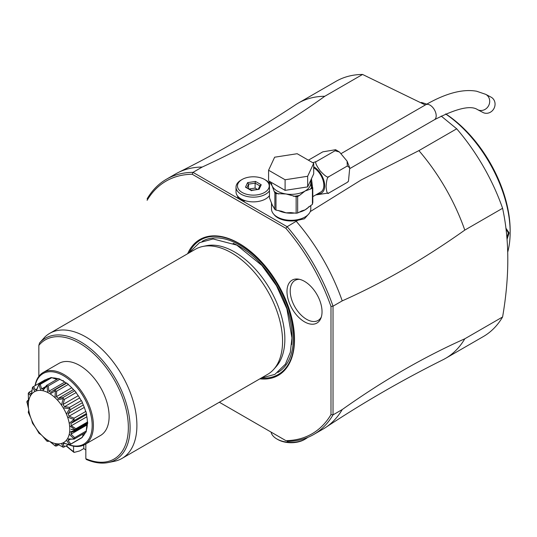 <?xml version="1.0" encoding="UTF-8"?>
<svg xmlns="http://www.w3.org/2000/svg" width="537" height="537" viewBox="0 0 537 537"><rect width="100%" height="100%" fill="white"/><g stroke="black" fill="none" stroke-linecap="round" stroke-linejoin="round"><path stroke-width="0.81" d="M445.75 113.918A97.365 56.21 60 0 1 510.15 230.433L510.15 232.32A99.674 57.546 60 0 1 507.72 252.088M421.33 102.46A99.674 57.546 60 0 1 426.747 104.158M445.629 113.972A99.674 57.546 60 0 1 510.15 232.32L510.15 230.433M505.874 228.124L509.13 232.91L507.029 239.341M505.941 228.648L508.311 232.91L506.915 237.918M342.223 409.57L333.027 414.873A147.346 85.074 60 0 1 313.742 434.467L322.938 429.157A147.346 85.074 -120 0 0 325.503 427.573A147.346 85.074 -120 0 0 342.223 409.57C383.082 380.565 423.935 356.977 464.794 338.8L502.592 316.978C509.539 276.736 509.539 240.502 502.592 208.282L464.794 230.105C423.935 259.103 383.082 282.697 342.223 300.874L333.027 306.184L330.987 306.466L330.987 414.591A145.903 84.235 60 0 1 285.872 440.642L219.344 402.233L286.013 440.716M441.206 116.073L456.705 128.806A147.346 85.074 60 0 1 502.592 208.282M425.331 104.97L362.569 74.455A147.346 85.074 60 0 0 335.967 81.356L298.169 103.178A147.346 85.074 -120 0 0 295.612 104.762C257.874 129.746 218.754 152.333 178.25 172.525A147.346 85.074 -120 0 0 175.592 173.948L166.396 179.257A147.346 85.074 60 0 1 193.005 172.357L192.233 174.263L285.872 228.326A145.903 84.235 60 0 1 330.987 306.459M502.592 316.978A147.346 85.074 60 0 1 483.313 336.571L445.515 358.394A147.346 85.074 -120 0 0 464.794 338.8M330.987 414.591L333.027 414.873L333.027 306.184A147.346 85.074 60 0 0 287.141 226.701L193.011 172.357L202.201 167.047A147.346 85.074 -120 0 0 178.25 172.525M325.503 427.573C363.24 402.589 402.361 380.008 442.864 359.817A147.346 85.074 -120 0 0 445.515 358.394M298.169 103.178A147.346 85.074 -120 0 1 324.778 96.277L362.569 74.455M192.226 174.263A145.903 84.242 60 0 0 147.118 200.308L147.118 200.12M313.742 434.467A147.346 85.074 60 0 1 287.141 441.367M307.674 437.44A20.225 11.673 180 0 1 305.446 438.964L305.446 438.964A20.225 11.673 180 0 1 276.844 438.964A20.225 11.673 180 0 1 271.064 432.09M304.432 439.548A18.782 10.841 180 0 1 304.425 439.555A18.782 10.841 180 0 1 277.871 439.555L276.844 438.964M304.425 439.555L305.446 438.964M187.641 253.733A78.442 45.289 60 0 1 239.052 243.402A78.442 45.289 60 0 1 293.497 326.637A78.442 45.289 60 0 1 259.868 378.833M304.513 281.368A24.783 14.304 60 0 1 320.884 318.273A24.783 14.304 60 0 1 304.513 321.838A24.783 14.304 60 0 1 287.282 295.323A24.783 14.304 60 0 1 298.263 279.092A24.783 14.304 60 0 1 304.513 281.368M147.118 198.851A147.346 85.074 60 0 1 166.396 179.257M324.778 96.277C288.604 122.57 247.745 146.165 202.201 167.047M310.252 211.605L361.347 179.868L418.907 150.622L456.705 128.806M273.776 214.256A18.782 10.841 0 0 0 297.907 220.257L287.141 226.701L285.872 228.326M269.467 190.83A17.332 10.008 180 0 1 241.093 194.219A17.332 10.008 180 0 1 236.018 187.145L236.018 191.863A17.332 10.008 0 0 0 241.093 198.938L244.671 200.999A18.057 10.425 180 0 1 237.522 196.871L241.093 198.938A17.332 10.008 0 0 0 269.467 195.549M464.794 230.105A147.346 85.074 -120 0 0 418.907 150.622M309.238 213.384L304.425 218.807L297.907 220.257M342.223 300.874A147.346 85.074 -120 0 0 296.33 221.392M271.5 202.825L271.5 208.96A19.647 11.344 180 0 0 283.63 219.445A19.647 11.344 180 0 0 305.036 216.982A19.647 11.344 0 0 0 310.795 208.96L310.795 205.403M313.702 167.732A14.445 8.344 60 0 1 323.073 180.466A14.445 8.344 60 0 1 320.844 191.984L312.823 196.616M311.467 178.68L312.507 187.312M312.843 162.751L316.682 161.362C314.628 161.536 315.803 164.718 320.213 170.907C325.16 176.21 328.073 178.109 328.939 176.613C327.442 176.733 326.496 180.11 326.107 186.735C326.577 192.427 327.523 194.501 328.939 192.958L315.763 194.918M348.104 181.66L347.325 182.338L348.479 181.144L349.741 167.839L347.325 165.993L347.07 161.12L339.505 152.052L335.068 150.749L335.625 149.709L322.811 151.843L308.379 160.174M328.939 192.958L347.325 182.338M328.939 176.613L347.325 165.993M316.682 161.362L335.068 150.749M492.463 98.123A8.666 7.874 117.7 0 1 493.496 109.293A8.666 7.874 117.7 0 1 482.985 112.488L477.628 109.682A8.666 7.874 117.7 0 0 488.14 106.48A8.666 7.874 117.7 0 0 487.113 95.317A8.666 7.874 117.7 0 0 485.683 94.331L491.033 97.137A8.666 7.874 117.7 0 1 492.463 98.123M310.46 181.016L311.802 181.278L310.5 181.197M307.661 186.889L285.1 190.373L268.587 180.841L268.587 170.229L274.635 157.207L297.189 153.716L313.702 163.248L313.702 173.86L307.661 186.889L307.661 176.27L285.1 179.761L285.1 190.373M285.1 179.761L268.587 170.229M313.702 163.248L307.661 176.27M296.142 213.223L290.832 212.618L286.06 212.84L281.583 211.229L275.978 210.101A22.245 12.841 180 0 1 274.87 209.464L274.87 192.951A22.245 12.841 0 0 0 275.978 193.588L286.06 193.971L296.142 196.71A22.245 12.841 0 0 0 297.659 196.475L297.659 212.988A22.245 12.841 180 0 1 296.142 213.223L296.142 196.71M293.471 196.294A21.091 12.176 0 0 0 299.612 195.347L305.036 191.038L310.467 189.084A21.091 12.176 0 0 0 311.487 187.413L310.795 182.258M298.787 212.337A19.647 11.344 0 0 0 305.036 209.907L312.42 204.335L312.42 188.084L310.467 189.084M309.09 206.503A19.647 11.344 0 0 1 305.036 209.907L301.821 210.86L297.659 212.988M299.612 195.347L297.659 196.475M312.42 204.335L312.823 202.415L312.769 187.93A1.443 1.141 155.1 0 0 311.487 187.413L311.883 188.265M312.769 187.93L312.42 188.084M310.983 182.822L312.057 182.755M274.87 209.464L272.172 204.819L269.467 197.824L269.467 181.352M274.87 192.951L274.159 191.407A21.091 12.176 0 0 0 278.649 194.005M270.433 181.909A21.091 12.176 0 0 0 270.185 182.849L269.493 181.365M270.185 182.849L272.172 185.95L274.159 191.407M275.978 210.101L275.978 193.588M264.587 179.479L264.587 179.479A15.888 9.176 180 0 1 264.587 192.447A15.888 9.176 180 0 1 242.12 192.447A15.888 9.176 180 0 1 242.113 179.479A15.888 9.176 180 0 1 264.587 179.479L265.614 180.063A17.332 10.008 180 0 1 269.467 183.459M236.018 187.145A17.332 10.008 180 0 1 241.093 180.063L242.113 179.479M245.483 187.178L251.242 190.507L259.116 189.286L261.224 184.748L255.464 181.419L247.591 182.64L245.483 187.178L251.491 190.252M251.242 190.507L251.598 190.709L251.242 190.507M247.591 182.64L248.55 184.151L246.939 187.621M255.464 181.419L255.109 183.137L248.55 184.151L248.55 188.554M261.224 184.748L259.908 185.909M259.116 189.286L251.45 190.246M257.304 189.339L255.109 188.078L249.282 188.977M255.109 188.078L255.109 183.137L259.848 185.876M202.879 246.443L206.477 245.711A71.045 41.02 60 0 1 234.622 252.001A71.045 41.02 60 0 1 284.858 339.015A71.045 41.02 60 0 1 276.233 366.536L273.796 369.281A72.227 41.705 -120 0 0 276.602 310.211A72.227 41.705 -120 0 0 231.494 252.84A72.227 41.705 -120 0 0 202.879 246.443A72.227 41.705 -120 0 0 195.381 249.262L49.713 333.363A72.227 41.705 -120 0 0 44.967 336.941L39.604 342.881A70.193 40.53 60 0 1 115.717 379.021A70.193 40.53 60 0 1 108.273 462.545L114.441 461.283A72.227 41.705 -120 0 0 121.939 458.464A72.227 41.705 -120 0 0 133.015 400.589A72.227 41.705 -120 0 0 85.826 336.941A72.227 41.705 -120 0 0 49.713 333.363M121.939 458.464L267.607 374.37A72.227 41.705 -120 0 0 273.796 369.281M83.792 445.079L83.792 448.563A72.227 41.705 -120 0 0 85.833 449.979M83.792 448.563L79.698 450.926L74.334 452.349L73.576 451.637L73.576 446.18M74.334 452.349L73.838 452.282M38.845 376.37L38.845 345.372L39.604 342.881M35.046 385.673A41.604 24.017 60 0 1 43.182 372.497L58.902 363.421A41.604 24.017 60 0 1 79.704 365.482A41.604 24.017 60 0 1 106.883 402.146A41.604 24.017 60 0 1 100.506 435.48L84.786 444.555A41.604 24.017 60 0 1 68.306 444.623M85.833 443.951L85.833 458.719L86.591 459.43M43.182 372.497A41.604 24.017 60 0 1 63.984 374.558A41.604 24.017 60 0 1 91.162 411.221A41.604 24.017 60 0 1 84.786 444.555M35.22 385.573A40.738 23.521 60 0 1 63.366 375.618A40.738 23.521 60 0 1 92.062 422.512A40.738 23.521 60 0 1 68.434 444.549M87.612 421.928L75.898 428.694L75.355 429.855L87.625 422.767A34.308 19.809 -120 0 0 87.612 421.928A8.8 5.081 -120 0 0 87.343 421.417A33.945 19.601 60 0 0 86.289 413.879A8.8 5.081 -120 0 0 86.43 413.517A34.308 19.809 -120 0 0 85.873 411.402A8.8 5.081 -120 0 0 85.511 410.966A33.945 19.601 60 0 0 82.463 403.112A8.8 5.081 -120 0 0 82.47 402.643A34.308 19.809 -120 0 0 81.409 400.575A8.8 5.081 -120 0 0 81.006 400.266A33.945 19.601 60 0 0 76.341 393.05A8.8 5.081 -120 0 0 76.2 392.52A34.308 19.809 -120 0 0 74.777 390.748A8.8 5.081 -120 0 0 74.374 390.6A33.945 19.601 60 0 0 68.649 384.895A8.8 5.081 -120 0 0 68.387 384.371A34.308 19.809 -120 0 0 66.769 383.109A8.8 5.081 -120 0 0 66.413 383.143A33.945 19.601 60 0 0 63.467 381.223L63.265 380.511L63.473 381.223M64.413 381.794A31.059 17.929 60 0 0 64.245 381.706L60.319 379.632A33.945 19.601 60 0 1 63.265 381.102M60.319 379.632A8.8 5.081 -120 0 0 59.969 379.182A34.308 19.809 -120 0 0 58.345 378.578L46.632 385.338L46.806 385.915L42.718 390.701L41.235 390.466A29.307 16.922 -120 0 0 36.355 390.902L35.14 391.379A29.307 16.922 -120 0 0 31.522 394.272L30.73 395.4A29.307 16.922 -120 0 0 28.803 400.394L28.803 400.548M56.902 379.411A31.059 17.929 60 0 0 56.815 379.404L52.364 377.894A33.945 19.601 60 0 1 58.009 378.773M52.364 377.894A8.8 5.081 -120 0 0 51.955 377.571A34.308 19.809 -120 0 0 50.532 377.699L38.818 384.465L36.355 390.902M46.638 379.948L45.732 379.894A33.945 19.601 60 0 1 49.632 378.223M45.732 379.894A8.8 5.081 -120 0 0 45.323 379.74L33.609 386.506L35.321 389.869L36.885 388.969M30.73 395.4C30.515 395.682 29.716 394.93 28.333 393.151A34.308 19.809 -120 0 0 28.28 393.292L28.528 402.038A29.307 16.922 -120 0 0 28.528 408.543L28.803 410.503A29.307 16.922 -120 0 0 30.73 417.726L31.522 419.766A29.307 16.922 -120 0 0 35.14 426.834L36.355 428.714A29.307 16.922 -120 0 0 41.235 434.782L42.718 436.266A29.307 16.922 -120 0 0 48.27 440.595L49.854 441.508A29.307 16.922 -120 0 0 55.398 443.582L56.888 443.817A29.307 16.922 -120 0 0 61.762 443.381L62.977 442.904L69.696 444.79L81.409 438.024A34.308 19.809 -120 0 0 82.47 437.178A8.8 5.081 -120 0 0 82.463 436.702L83.423 433.755M85.396 432.614A33.945 19.601 60 0 1 82.463 436.702M62.977 442.904A29.307 16.922 -120 0 0 66.595 440.011L67.387 438.89L74.153 439.105L85.873 432.339A34.308 19.809 -120 0 0 86.43 430.882A8.8 5.081 -120 0 0 86.289 430.352L86.806 425.774A31.059 17.929 60 0 0 87.101 424.183M87.343 424.035A8.8 5.081 -120 0 0 87.612 423.827L75.321 430.989L87.343 424.035A33.945 19.601 60 0 1 86.289 430.352M87.612 423.827A34.308 19.809 -120 0 0 87.625 423.008L75.355 430.077L71.455 429.244M71.132 429.432L75.355 429.855L69.588 425.747L69.313 423.78C69.226 423.297 70.763 421.921 73.925 419.652L74.717 420.283L70.965 423.431L71.293 425.76L86.866 416.766M67.387 438.89A29.307 16.922 -120 0 0 69.313 433.889L69.588 432.245L75.355 430.077L75.898 430.593M75.321 430.989L71.293 432.265L70.965 434.211L86.974 424.975M86.43 430.882L74.717 437.642L73.925 438.635C70.763 435.883 69.226 434.299 69.313 433.889M70.965 434.211L74.717 437.642M74.153 439.105L69.038 439.212L68.098 440.555L70.293 439.286M82.47 437.178L69.736 444.656C67.427 441.844 66.38 440.293 66.595 440.011M68.098 440.555L70.756 443.945M69.736 444.656A34.308 19.809 -120 0 1 69.635 444.743L64.474 443.448L63.037 444.012L64.487 446.824L63.306 447.22C61.956 444.784 61.446 443.502 61.762 443.381M68.528 444.495L64.487 446.824M56.888 443.817L63.158 447.234A34.308 19.809 -120 0 0 63.306 447.22M58.634 444.67L56.385 444.166L56.674 445.952L55.398 446.012L55.398 443.582M58.768 444.743L56.674 445.952M49.854 441.508L55.237 445.952A34.308 19.809 -120 0 0 55.398 446.012M48.954 441.011L48.249 441.421L46.967 441.179L48.27 440.595M42.718 436.266L46.806 441.058A34.308 19.809 -120 0 0 46.967 441.179M36.355 428.714L38.899 433.131A34.308 19.809 -120 0 0 39.04 433.305L41.235 434.782M31.522 419.766L32.468 423.136A34.308 19.809 -120 0 0 32.569 423.344L35.14 426.834M28.803 410.698L28.28 412.275L28.83 409.885M28.28 412.275A34.308 19.809 -120 0 0 28.333 412.49L30.73 417.726M26.931 402.025L28.528 408.543M28.528 402.038L26.85 401.851L27.978 404.515L26.85 402.072M26.85 401.851L27.407 400.696L28.776 399.843M27.407 400.696L28.501 401.052L28.83 399.105M32.079 390.493L29.152 392.185L30.757 394.104L31.696 392.762L32.227 389.607M28.333 393.151L29.152 392.185M35.14 391.379C34.818 391.493 33.959 390.097 32.569 387.184L33.609 386.506M32.569 387.184A34.308 19.809 -120 0 0 32.468 387.271L31.522 394.272M35.321 389.869L36.764 389.305L38.818 384.465M51.955 377.571L40.241 384.338L41.638 388.869L45.014 386.922M41.235 390.466C40.846 390.406 40.114 388.479 39.04 384.693L40.241 384.338M41.638 388.869L43.41 389.15L46.632 385.338M59.969 379.182L48.249 385.949L48.954 391.225L64.829 382.055M69.313 423.78A29.307 16.922 -120 0 0 67.387 416.564L66.595 414.517A29.307 16.922 -120 0 0 62.977 407.449L61.762 405.569A29.307 16.922 -120 0 0 56.888 399.508L55.398 398.018A29.307 16.922 -120 0 0 49.854 393.688L48.27 392.775C47.853 392.534 47.417 390.265 46.967 385.975L48.249 385.949M66.769 383.109L55.049 389.869L55.237 390.748C52.022 392.95 50.23 393.93 49.854 393.688M48.954 391.225L50.84 392.312L53.082 390.607L55.049 389.869M68.387 384.371L56.674 391.137L56.385 396.642L71.763 387.761M55.398 398.018C55.009 397.635 55.009 395.252 55.398 390.869L56.674 391.137M56.385 396.642L58.157 398.407L73.468 389.567M74.777 390.748L63.064 397.514L63.158 398.615C59.345 399.588 57.258 399.884 56.888 399.508M58.157 398.407L63.064 397.514M76.2 392.52L64.487 399.286L63.037 404.475L78.234 395.702M61.762 405.569C61.446 405.086 61.963 402.831 63.306 398.796L64.487 399.286M63.037 404.475L64.474 406.704L79.664 397.937M81.409 400.575L69.696 407.341L69.635 408.583C65.48 408.301 63.259 407.925 62.977 407.449M64.474 406.704L69.696 407.341M82.47 402.643L70.756 409.409L68.098 413.779L83.322 404.992M66.595 414.517C66.393 413.993 67.44 412.087 69.736 408.791L70.756 409.409M68.098 413.779L69.038 416.202L84.296 407.395M85.873 411.402L74.153 418.169L73.871 419.437C69.723 418.034 67.568 417.074 67.387 416.564M69.038 416.202L74.153 418.169M86.43 413.517L74.717 420.283M71.293 425.76L75.898 428.694M48.27 392.775A29.307 16.922 -120 0 0 42.718 390.701M69.588 432.245A29.307 16.922 -120 0 0 69.588 425.747M299.532 279.327A23.111 13.344 -120 0 0 290.618 295.377A23.111 13.344 -120 0 0 306.56 319.293A23.111 13.344 -120 0 0 321.314 317.052M509.13 232.91L508.311 232.91M313.702 166.718A15.68 9.055 60 0 1 324.509 183.359A15.68 9.055 60 0 1 317.79 193.75M341.196 153.548L425.734 104.742A8.666 5.008 60 0 1 431.654 106.326A8.666 5.008 60 0 1 435.984 113.831A8.666 5.008 60 0 1 434.399 119.751C456.49 108.387 470.895 105.03 477.628 109.682M271.5 182.52L271.5 183.016A19.647 11.344 0 0 0 272.172 185.95A19.647 11.344 0 0 0 286.06 193.971A19.647 11.344 0 0 0 305.036 191.038A19.647 11.344 0 0 0 310.795 183.016L310.795 180.137M278.287 210.457A19.647 11.344 0 0 0 286.06 212.84A19.647 11.344 0 0 0 294.86 213.021M271.641 203.234A19.647 11.344 0 0 0 272.172 204.819A19.647 11.344 0 0 0 273.796 207.201M189.246 252.464A77.684 44.853 60 0 1 239.428 243.805A77.684 44.853 -120 0 1 293.155 325.073A77.684 44.853 -120 0 1 261.767 378.082M277.83 372.47A75.697 43.705 -120 0 0 289.289 311.775A75.697 43.705 -120 0 0 239.871 245.174A75.697 43.705 60 0 0 202.134 241.355M291.631 344.62A73.817 42.618 -120 0 0 239.871 246.705A73.817 42.618 60 0 0 233.152 243.328M38.845 345.372A68.796 39.725 60 0 1 120.879 393.306A68.796 39.725 60 0 1 85.833 458.719M73.576 451.637A68.796 39.725 60 0 1 66.346 445.757M339.505 152.052L335.625 149.709M348.023 181.801L348.479 181.144M349.741 167.839L347.07 161.12M349.889 168.544L434.399 119.751M425.734 104.742C445.817 93.243 462.787 88.739 476.648 91.236L485.683 94.331M310.795 182.184L312.789 187.97M258.21 189.4L259.989 185.567M261.13 378.108L274.924 374.363L285.389 364.2L290.316 352.299L291.96 337.961L286.899 308.856L276.488 285.765L261.902 265.473L236.797 245.114L213.055 238.952L199.462 242.684L188.903 253.001M66.313 382.968L53.082 390.607M71.992 422.894L86.772 414.363M86.202 459.417C94.123 462.834 101.48 463.874 108.273 462.545M73.817 452.268L66.051 445.925"/></g></svg>

